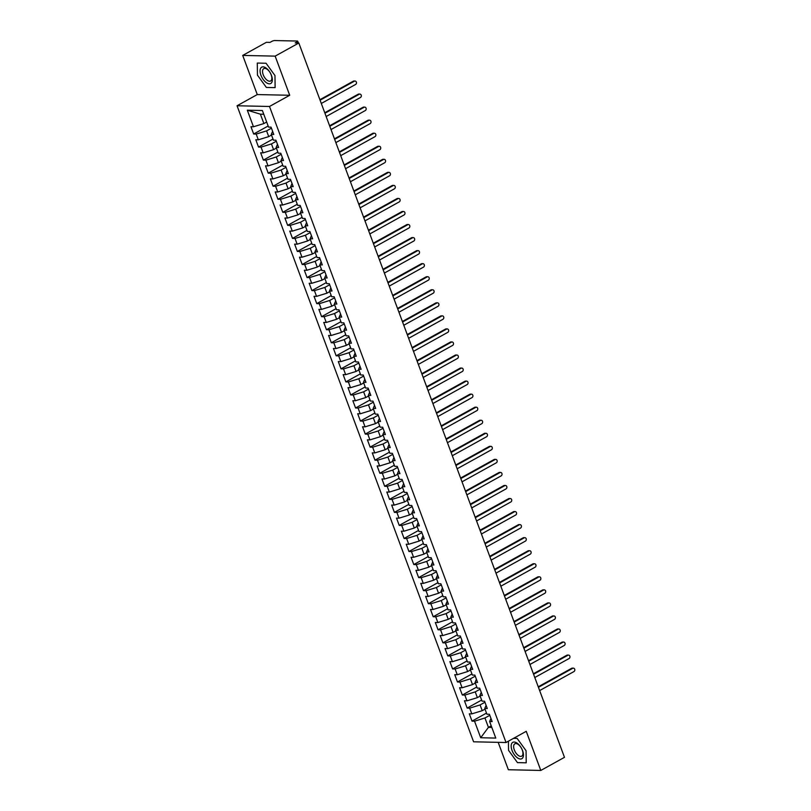 <?xml version="1.0" encoding="UTF-8"?>
<svg xmlns="http://www.w3.org/2000/svg" width="811" height="811" viewBox="0 0 811 811"><rect width="100%" height="100%" fill="white"/><g stroke="black" fill="none" stroke-linecap="round" stroke-linejoin="round"><path stroke-width="1.22" d="M242.712 55.422L257.269 94.563L289.709 95.272L275.152 56.131L242.712 55.422L266.383 42.304L270.033 42.385L271.766 41.422A2.149 0.527 -20.4 0 1 274.605 40.55L297.302 41.047A2.149 0.527 -20.4 0 1 297.708 41.199L298.377 43.003M498.177 742.339L508.365 769.74L540.805 770.45L564.476 757.332L298.823 43.013L275.152 56.131M237.055 105.765L473.594 741.801L506.034 742.511L269.495 106.474L237.055 105.765L257.269 94.563M472.022 721.121L474.536 721.182L480.7 737.746L495.785 738.081L489.621 721.506L492.135 721.567L489.418 714.258L486.904 714.207L484.765 708.459L487.279 708.52L484.562 701.211L482.048 701.16L479.909 695.412L482.423 695.473L479.706 688.164L477.192 688.113L475.064 682.365L477.578 682.426L474.861 675.117L472.347 675.066L470.208 669.318L472.722 669.379L470.005 662.07L467.491 662.019L465.362 656.271L467.876 656.332L465.149 649.023L462.645 648.972L460.506 643.235L463.02 643.285L460.303 635.976L457.789 635.925L455.65 630.188L458.164 630.238L455.447 622.929L452.933 622.878L450.804 617.141L453.319 617.191L450.602 609.882L448.088 609.831L445.949 604.094L448.463 604.144L445.746 596.835L443.232 596.784L441.093 591.047L443.607 591.097L440.89 583.788L438.376 583.738L436.247 578L438.761 578.05L436.044 570.741L433.53 570.691L431.391 564.953L433.905 565.003L431.188 557.694L428.674 557.644L426.545 551.906L429.049 551.956L426.333 544.647L423.818 544.597L421.69 538.859L424.204 538.909L421.487 531.6L418.973 531.55L416.834 525.812L419.348 525.863L416.631 518.553L414.117 518.503L411.988 512.765L414.502 512.816L411.785 505.506L409.271 505.456L407.132 499.718L409.646 499.769L406.929 492.459L404.415 492.409L402.276 486.671L404.79 486.722L402.074 479.413L399.559 479.362L397.431 473.624L399.945 473.675L397.228 466.366L394.714 466.315L392.575 460.577L395.089 460.628L392.372 453.319L389.858 453.268L387.719 447.53L390.233 447.581L387.516 440.272L385.002 440.221L382.873 434.483L385.387 434.534L382.67 427.225L380.156 427.174L378.017 421.436L380.531 421.487L377.814 414.178L375.3 414.127L373.172 408.389L375.686 408.44L372.969 401.131L370.455 401.08L368.316 395.342L370.83 395.393L368.113 388.084L365.599 388.033L363.46 382.295L365.974 382.346L363.257 375.037L360.743 374.986L358.614 369.248L361.128 369.299L358.411 361.99L355.897 361.939L353.758 356.201L356.272 356.252L353.555 348.943L351.041 348.892L348.902 343.154L351.416 343.205L348.7 335.896L346.185 335.845L344.057 330.107L346.571 330.158L343.854 322.849L341.34 322.798L339.201 317.06L341.715 317.111L338.998 309.802L336.484 309.751L334.355 304.013L336.869 304.064L334.152 296.755L331.638 296.704L329.499 290.967L332.013 291.017L329.296 283.708L326.782 283.657L324.643 277.92L327.157 277.97L324.441 270.661L321.926 270.61L319.798 264.873L322.312 264.923L319.595 257.614L317.081 257.563L314.942 251.826L317.456 251.876L314.739 244.567L312.225 244.516L310.086 238.779L312.6 238.829L309.883 231.52L307.369 231.47L305.24 225.732L307.754 225.782L305.037 218.473L302.523 218.423L300.384 212.685L302.898 212.735L300.182 205.426L297.667 205.376L295.539 199.638L298.053 199.688L295.326 192.379L292.812 192.329L290.683 186.591L293.197 186.642L290.48 179.332L287.966 179.282L285.827 173.544L288.341 173.595L285.624 166.285L283.11 166.235L280.981 160.497L283.495 160.548L280.778 153.238L278.264 153.188L276.125 147.45L278.639 147.501L275.922 140.191L273.408 140.141L271.269 134.403L273.783 134.454L271.067 127.145L268.553 127.094L262.389 110.519L247.314 110.195L253.468 126.759L250.954 126.709L253.671 134.018L256.185 134.068L258.324 139.806L255.81 139.756L258.527 147.065L261.041 147.115L263.18 152.853L260.666 152.803L263.382 160.112L265.896 160.162L268.025 165.9L265.511 165.849L268.228 173.159L270.742 173.209L272.881 178.947L270.367 178.896L273.084 186.206L275.598 186.256L277.737 191.994L275.223 191.943L277.94 199.253L280.454 199.303L282.583 205.041L280.069 204.99L282.786 212.3L285.3 212.35L287.439 218.088L284.925 218.037L287.641 225.346L290.156 225.397L292.284 231.135L289.77 231.084L292.497 238.393L295.001 238.444L297.14 244.182L294.626 244.131L297.343 251.44L299.857 251.491L301.996 257.229L299.482 257.178L302.199 264.487L304.713 264.538L306.842 270.276L304.328 270.225L307.045 277.534L309.559 277.585L311.698 283.323L309.184 283.272L311.9 290.581L314.415 290.632L316.554 296.37L314.039 296.319L316.756 303.628L319.27 303.679L321.399 309.417L318.885 309.366L321.602 316.675L324.116 316.726L326.255 322.464L323.741 322.413L326.458 329.712L328.972 329.773L331.101 335.511L328.597 335.46L331.314 342.759L333.828 342.82L335.957 348.558L333.443 348.507L336.159 355.806L338.674 355.867L340.813 361.605L338.299 361.554L341.015 368.853L343.529 368.914L345.658 374.652L343.144 374.601L345.861 381.9L348.375 381.961L350.514 387.699L348 387.648L350.717 394.947L353.231 395.008L355.37 400.746L352.856 400.695L355.573 407.994L358.087 408.055L360.216 413.792L357.702 413.742L360.419 421.041L362.933 421.102L365.072 426.839L362.558 426.789L365.274 434.088L367.788 434.149L369.928 439.886L367.413 439.836L370.13 447.135L372.644 447.196L374.773 452.933L372.259 452.883L374.976 460.182L377.49 460.242L379.629 465.98L377.115 465.93L379.832 473.229L382.346 473.289L384.475 479.027L381.961 478.977L384.678 486.276L387.192 486.336L389.331 492.074L386.817 492.024L389.533 499.323L392.048 499.383L394.187 505.121L391.672 505.071L394.389 512.37L396.903 512.43L399.032 518.168L396.518 518.117L399.235 525.416L401.749 525.477L403.888 531.215L401.374 531.164L404.091 538.463L406.605 538.524L408.744 544.262L406.23 544.211L408.947 551.51L411.461 551.571L413.59 557.309L411.076 557.258L413.792 564.557L416.307 564.618L418.446 570.356L415.931 570.305L418.648 577.604L421.162 577.665L423.291 583.403L420.777 583.352L423.494 590.651L426.008 590.712L428.147 596.45L425.633 596.399L428.35 603.698L430.864 603.759L433.003 609.497L430.489 609.446L433.206 616.745L435.72 616.806L437.849 622.544L435.335 622.493L438.052 629.792L440.566 629.853L442.705 635.591L440.191 635.54L442.907 642.839L445.421 642.9L447.56 648.638L445.046 648.587L447.763 655.886L450.277 655.947L452.406 661.685L449.892 661.634L452.609 668.933L455.123 668.994L457.262 674.732L454.748 674.681L457.465 681.98L459.979 682.041L462.108 687.779L459.594 687.728L462.321 695.027L464.835 695.088L466.964 700.826L464.45 700.775L467.166 708.074L469.681 708.135L471.82 713.873L469.305 713.822L472.022 721.121L486.488 713.102M485.008 709.128L482.221 710.679L480.092 704.931L484.948 702.245M471.82 713.873L482.221 710.679M469.681 708.135L480.092 704.931M489.621 721.506L490.969 718.434M480.163 696.081L477.375 697.632L475.236 691.884L480.092 689.198M466.964 700.826L477.375 697.632M464.835 695.088L475.236 691.884M484.765 708.459L486.113 705.388M475.307 683.034L472.519 684.585L470.38 678.837L475.246 676.151M462.108 687.779L472.519 684.585M459.979 682.041L470.38 678.837M479.909 695.412L481.258 692.341M470.461 669.987L467.663 671.538L465.534 665.79L470.39 663.104M457.262 674.732L467.663 671.538M455.123 668.994L465.534 665.79M475.064 682.365L476.412 679.294M465.605 656.94L462.817 658.491L460.678 652.743L465.534 650.057M452.406 661.685L462.817 658.491M450.277 655.947L460.678 652.743M470.208 669.318L471.556 666.247M460.749 643.893L457.962 645.444L455.823 639.697L460.689 637.01M447.56 648.638L457.962 645.444M445.421 642.9L455.823 639.697M465.362 656.271L466.71 653.2M455.904 630.846L453.106 632.398L450.977 626.65L455.833 623.963M442.705 635.591L453.106 632.398M440.566 629.853L450.977 626.65M460.506 643.235L461.854 640.153M451.048 617.8L448.26 619.351L446.121 613.603L450.977 610.916M437.849 622.544L448.26 619.351M435.72 616.806L446.121 613.603M455.65 630.188L456.998 627.106M446.192 604.753L443.404 606.304L441.275 600.556L446.131 597.869M433.003 609.497L443.404 606.304M430.864 603.759L441.275 600.556M450.804 617.141L452.153 614.059M441.346 591.706L438.548 593.257L436.419 587.519L441.275 584.822M428.147 596.45L438.548 593.257M426.008 590.712L436.419 587.519M445.949 604.094L447.297 601.012M436.49 578.659L433.703 580.21L431.564 574.472L436.43 571.775M423.291 583.403L433.703 580.21M421.162 577.665L431.564 574.472M441.093 591.047L442.441 587.965M431.645 565.612L428.847 567.163L426.718 561.425L431.574 558.728M418.446 570.356L428.847 567.163M416.307 564.618L426.718 561.425M436.247 578L437.595 574.918M426.789 552.565L424.001 554.116L421.862 548.378L426.718 545.681M413.59 557.309L424.001 554.116M411.461 551.571L421.862 548.378M431.391 564.953L432.739 561.871M421.933 539.518L419.145 541.069L417.006 535.331L421.872 532.634M408.744 544.262L419.145 541.069M406.605 538.524L417.006 535.331M426.545 551.906L427.884 548.824M417.087 526.471L414.289 528.022L412.16 522.284L417.016 519.587M403.888 531.215L414.289 528.022M401.749 525.477L412.16 522.284M421.69 538.859L423.038 535.777M412.231 513.424L409.443 514.975L407.304 509.237L412.16 506.54M399.032 518.168L409.443 514.975M396.903 512.43L407.304 509.237M416.834 525.812L418.182 522.73M407.375 500.377L404.588 501.928L402.449 496.19L407.315 493.493M394.187 505.121L404.588 501.928M392.048 499.383L402.449 496.19M411.988 512.765L413.336 509.683M402.53 487.33L399.732 488.881L397.603 483.143L402.459 480.447M389.331 492.074L399.732 488.881M387.192 486.336L397.603 483.143M407.132 499.718L408.48 496.636M397.674 474.283L394.886 475.834L392.747 470.096L397.603 467.4M384.475 479.027L394.886 475.834M382.346 473.289L392.747 470.096M402.276 486.671L403.625 483.589M392.828 461.236L390.03 462.787L387.901 457.049L392.757 454.353M379.629 465.98L390.03 462.787M377.49 460.242L387.901 457.049M397.431 473.624L398.779 470.542M387.972 448.189L385.184 449.74L383.045 444.002L387.901 441.306M374.773 452.933L385.184 449.74M372.644 447.196L383.045 444.002M392.575 460.577L393.923 457.495M383.116 435.142L380.329 436.693L378.19 430.955L383.056 428.259M369.928 439.886L380.329 436.693M367.788 434.149L378.19 430.955M387.719 447.53L389.067 444.448M378.271 422.095L375.473 423.646L373.344 417.908L378.2 415.212M365.072 426.839L375.473 423.646M362.933 421.102L373.344 417.908M382.873 434.483L384.221 431.401M373.415 409.048L370.627 410.599L368.488 404.861L373.344 402.165M360.216 413.792L370.627 410.599M358.087 408.055L368.488 404.861M378.017 421.436L379.366 418.354M368.559 396.001L365.771 397.552L363.632 391.814L368.498 389.118M355.37 400.746L365.771 397.552M353.231 395.008L363.632 391.814M373.172 408.389L374.52 405.307M363.713 382.954L360.915 384.505L358.786 378.767L363.642 376.071M350.514 387.699L360.915 384.505M348.375 381.961L358.786 378.767M368.316 395.342L369.664 392.26M358.857 369.907L356.07 371.458L353.931 365.72L358.786 363.024M345.658 374.652L356.07 371.458M343.529 368.914L353.931 365.72M363.46 382.295L364.808 379.213M354.001 356.86L351.214 358.411L349.085 352.673L353.941 349.977M340.813 361.605L351.214 358.411M338.674 355.867L349.085 352.673M358.614 369.248L359.962 366.166M349.156 343.813L346.368 345.364L344.229 339.627L349.085 336.93M335.957 348.558L346.368 345.364M333.828 342.82L344.229 339.627M353.758 356.201L355.106 353.12M344.3 330.766L341.512 332.317L339.373 326.58L344.239 323.883M331.101 335.511L341.512 332.317M328.972 329.773L339.373 326.58M348.902 343.154L350.251 340.073M339.454 317.719L336.656 319.27L334.527 313.533L339.383 310.836M326.255 322.464L336.656 319.27M324.116 316.726L334.527 313.533M344.057 330.107L345.405 327.026M334.598 304.672L331.811 306.223L329.671 300.486L334.527 297.789M321.399 309.417L331.811 306.223M319.27 303.679L329.671 300.486M339.201 317.06L340.549 313.979M329.742 291.625L326.955 293.176L324.816 287.439L329.682 284.742M316.554 296.37L326.955 293.176M314.415 290.632L324.816 287.439M334.355 304.013L335.703 300.932M324.897 278.579L322.099 280.13L319.97 274.392L324.826 271.695M311.698 283.323L322.099 280.13M309.559 277.585L319.97 274.392M329.499 290.967L330.847 287.885M320.041 265.532L317.253 267.083L315.114 261.345L319.97 258.648M306.842 270.276L317.253 267.083M304.713 264.538L315.114 261.345M324.643 277.92L325.992 274.838M315.185 252.485L312.397 254.036L310.268 248.298L315.124 245.601M301.996 257.229L312.397 254.036M299.857 251.491L310.268 248.298M319.798 264.873L321.146 261.791M310.339 239.438L307.541 240.989L305.412 235.251L310.268 232.554M297.14 244.182L307.541 240.989M295.001 238.444L305.412 235.251M314.942 251.826L316.29 248.744M305.483 226.391L302.696 227.942L300.557 222.204L305.423 219.507M292.284 231.135L302.696 227.942M290.156 225.397L300.557 222.204M310.086 238.779L311.434 235.697M300.638 213.344L297.84 214.895L295.711 209.157L300.567 206.46M287.439 218.088L297.84 214.895M285.3 212.35L295.711 209.157M305.24 225.732L306.588 222.65M295.782 200.297L292.994 201.848L290.855 196.11L295.711 193.413M282.583 205.041L292.994 201.848M280.454 199.303L290.855 196.11M300.384 212.685L301.733 209.603M290.926 187.25L288.138 188.801L285.999 183.063L290.865 180.366M277.737 191.994L288.138 188.801M275.598 186.256L285.999 183.063M295.539 199.638L296.877 196.556M286.08 174.203L283.282 175.754L281.153 170.016L286.009 167.319M272.881 178.947L283.282 175.754M270.742 173.209L281.153 170.016M290.683 186.591L292.031 183.509M281.224 161.156L278.437 162.707L276.298 156.969L281.153 154.272M268.025 165.9L278.437 162.707M265.896 160.162L276.298 156.969M285.827 173.544L287.175 170.462M276.369 148.109L273.581 149.66L271.442 143.922L276.308 141.226M263.18 152.853L273.581 149.66M261.041 147.115L271.442 143.922M280.981 160.497L282.329 157.415M271.523 135.062L268.725 136.613L266.596 130.875L271.452 128.179M258.324 139.806L268.725 136.613M256.185 134.068L266.596 130.875M276.125 147.45L277.474 144.368M297.272 42.983L296.897 41.969L295.174 42.932L298.823 43.013M296.897 41.969A2.149 0.527 -20.4 0 0 297.708 41.199M266.667 122.015L263.879 123.566L260.382 114.169L247.314 110.195M253.468 126.759L263.879 123.566M271.269 134.403L272.618 131.321M289.709 95.272L269.495 106.474M540.805 770.45L526.248 731.309L506.034 742.511M275.122 87.639L274.97 75.535L266.049 63.248L257.3 63.055L257.452 75.149L266.373 87.446L275.122 87.639L266.373 87.446L257.452 75.149L257.3 63.055L266.049 63.248L274.97 75.535L275.122 87.639M517.144 738.426L513.556 738.345L517.144 738.426L526.065 750.712L517.144 738.426M526.217 762.816L526.065 750.712L526.217 762.816L517.469 762.624L526.217 762.816M508.548 750.327L517.469 762.624L508.548 750.327L508.426 741.183L508.548 750.327M491.223 725.825L488.435 727.376L491.831 727.447M489.793 715.292L484.937 717.978L488.435 727.376L480.7 737.746M263.778 114.25L260.382 114.169M474.536 721.182L484.937 717.978M253.671 134.018L268.147 125.989M258.527 147.065L273.003 139.036M263.382 160.112L277.849 152.083M268.228 173.159L282.704 165.13M273.084 186.206L287.55 178.177M277.94 199.253L292.406 191.224M282.786 212.3L297.262 204.271M287.641 225.346L302.108 217.318M292.497 238.393L306.964 230.365M297.343 251.44L311.819 243.412M302.199 264.487L316.665 256.458M307.045 277.534L321.521 269.505M311.9 290.581L326.377 282.552M316.756 303.628L331.223 295.599M321.602 316.675L336.078 308.646M326.458 329.712L340.924 321.693M331.314 342.759L345.78 334.74M336.159 355.806L350.636 347.787M341.015 368.853L355.482 360.834M345.861 381.9L360.337 373.881M350.717 394.947L365.193 386.928M355.573 407.994L370.039 399.975M360.419 421.041L374.895 413.022M365.274 434.088L379.741 426.069M370.13 447.135L384.596 439.116M374.976 460.182L389.452 452.163M379.832 473.229L394.298 465.21M384.678 486.276L399.154 478.257M389.533 499.323L404.01 491.304M394.389 512.37L408.856 504.351M399.235 525.416L413.711 517.398M404.091 538.463L418.557 530.445M408.947 551.51L423.413 543.492M413.792 564.557L428.269 556.539M418.648 577.604L433.115 569.586M423.494 590.651L437.97 582.633M428.35 603.698L442.826 595.679M433.206 616.745L447.672 608.726M438.052 629.792L452.528 621.773M442.907 642.839L457.384 634.82M447.763 655.886L462.229 647.867M452.609 668.933L467.085 660.914M457.465 681.98L471.931 673.961M462.321 695.027L476.787 687.008M467.166 708.074L481.643 700.055M321.298 103.463L355.603 84.456A1.794 1.48 91.3 0 0 354.387 81.191L353.332 81.171A1.794 1.48 -88.7 0 1 353.981 81.009L355.036 81.029M319.899 99.702L353.332 81.171M320.092 100.199L354.387 81.191M326.154 116.51L360.449 97.502A1.794 1.48 91.3 0 0 359.243 94.238L358.188 94.218A1.794 1.48 -88.7 0 1 358.827 94.056L359.881 94.076M324.755 112.739L358.188 94.218M324.937 113.246L359.243 94.238M331.01 129.557L365.305 110.549A1.794 1.48 91.3 0 0 364.088 107.285L363.034 107.265A1.794 1.48 -88.7 0 1 363.683 107.103L364.737 107.123M329.611 125.786L363.034 107.265M329.793 126.293L364.088 107.285M335.855 142.604L370.161 123.596A1.794 1.48 91.3 0 0 368.944 120.332L367.89 120.312A1.794 1.48 -88.7 0 1 368.539 120.15L369.593 120.17M334.456 138.833L367.89 120.312M334.649 139.34L368.944 120.332M340.711 155.651L375.006 136.643A1.794 1.48 91.3 0 0 373.79 133.379L372.736 133.359A1.794 1.48 -88.7 0 1 373.384 133.197L374.439 133.217M339.312 151.88L372.736 133.359M339.495 152.387L373.79 133.379M271.482 75.464A9.337 4.754 -119 0 0 263.058 66.867A9.337 4.754 -119 0 0 260.939 75.23A9.337 4.754 -119 0 0 269.364 83.827A9.337 4.754 -119 0 0 271.482 75.464M271.188 74.886A7.066 3.599 -119 0 0 263.768 68.621A7.066 3.599 -119 0 0 263.2 74.713A7.066 3.599 -119 0 0 270.621 80.978A7.066 3.599 -119 0 0 271.188 74.886M522.578 750.641A9.337 4.754 -119 0 0 514.154 742.045A9.337 4.754 -119 0 0 512.035 750.408A9.337 4.754 -119 0 0 520.459 759.005A9.337 4.754 -119 0 0 522.578 750.641M522.284 750.063A7.066 3.599 -119 0 0 514.863 743.799A7.066 3.599 -119 0 0 514.296 749.891A7.066 3.599 -119 0 0 521.716 756.156A7.066 3.599 -119 0 0 522.284 750.063M345.567 168.698L379.862 149.69A1.794 1.48 91.3 0 0 378.646 146.426L377.591 146.406A1.794 1.48 -88.7 0 1 378.24 146.244L379.295 146.264M344.158 164.927L377.591 146.406M344.351 165.434L378.646 146.426M350.413 181.745L384.708 162.737A1.794 1.48 91.3 0 0 383.502 159.473L382.447 159.453A1.794 1.48 -88.7 0 1 383.086 159.291L384.14 159.311M349.014 177.974L382.447 159.453M349.206 178.481L383.502 159.473M355.269 194.792L389.564 175.784A1.794 1.48 91.3 0 0 388.347 172.52L387.293 172.5A1.794 1.48 -88.7 0 1 387.942 172.337L388.996 172.358M353.87 191.021L387.293 172.5M354.052 191.528L388.347 172.52M360.125 207.839L394.42 188.831A1.794 1.48 91.3 0 0 393.203 185.567L392.149 185.547A1.794 1.48 -88.7 0 1 392.798 185.384L393.852 185.405M358.715 204.068L392.149 185.547M358.908 204.575L393.203 185.567M364.97 220.886L399.265 201.878A1.794 1.48 91.3 0 0 398.059 198.614L397.005 198.594A1.794 1.48 -88.7 0 1 397.643 198.431L398.698 198.452M363.571 217.115L397.005 198.594M363.754 217.622L398.059 198.614M369.826 233.933L404.121 214.925A1.794 1.48 91.3 0 0 402.905 211.661L401.85 211.641A1.794 1.48 -88.7 0 1 402.499 211.478L403.554 211.499M368.427 230.162L401.85 211.641M368.61 230.669L402.905 211.661M374.672 246.98L408.977 227.972A1.794 1.48 91.3 0 0 407.761 224.708L406.706 224.688A1.794 1.48 -88.7 0 1 407.355 224.525L408.409 224.546M373.273 243.209L406.706 224.688M373.465 243.716L407.761 224.708M379.528 260.027L413.823 241.019A1.794 1.48 91.3 0 0 412.617 237.755L411.562 237.735A1.794 1.48 -88.7 0 1 412.201 237.572L413.255 237.593M378.129 256.256L411.562 237.735M378.311 256.763L412.617 237.755M384.384 273.074L418.679 254.066A1.794 1.48 91.3 0 0 417.462 250.802L416.408 250.781A1.794 1.48 -88.7 0 1 417.057 250.619L418.111 250.64M382.985 269.303L416.408 250.781M383.167 269.81L417.462 250.802M389.229 286.121L423.524 267.113A1.794 1.48 91.3 0 0 422.318 263.849L421.264 263.828A1.794 1.48 -88.7 0 1 421.913 263.666L422.967 263.687M387.83 282.35L421.264 263.828M388.023 282.857L422.318 263.849M394.085 299.168L428.38 280.16A1.794 1.48 91.3 0 0 427.164 276.896L426.11 276.875A1.794 1.48 -88.7 0 1 426.758 276.713L427.813 276.733M392.686 295.397L426.11 276.875M392.869 295.903L427.164 276.896M398.941 312.215L433.236 293.207A1.794 1.48 91.3 0 0 432.02 289.943L430.965 289.922A1.794 1.48 -88.7 0 1 431.614 289.76L432.668 289.78M397.532 308.444L430.965 289.922M397.725 308.95L432.02 289.943M403.787 325.262L438.082 306.254A1.794 1.48 91.3 0 0 436.876 302.99L435.821 302.969A1.794 1.48 -88.7 0 1 436.46 302.807L437.514 302.827M402.388 321.491L435.821 302.969M402.58 321.997L436.876 302.99M408.643 338.309L442.938 319.301A1.794 1.48 91.3 0 0 441.721 316.037L440.667 316.016A1.794 1.48 -88.7 0 1 441.316 315.854L442.37 315.874M407.244 334.537L440.667 316.016M407.426 335.044L441.721 316.037M413.488 351.356L447.794 332.348A1.794 1.48 91.3 0 0 446.577 329.084L445.523 329.063A1.794 1.48 -88.7 0 1 446.172 328.901L447.226 328.921M412.089 347.584L445.523 329.063M412.282 348.091L446.577 329.084M418.344 364.403L452.639 345.395A1.794 1.48 91.3 0 0 451.433 342.13L450.379 342.11A1.794 1.48 -88.7 0 1 451.017 341.948L452.072 341.968M416.945 360.631L450.379 342.11M417.128 361.138L451.433 342.13M423.2 377.45L457.495 358.442A1.794 1.48 91.3 0 0 456.279 355.177L455.224 355.157A1.794 1.48 -88.7 0 1 455.873 354.995L456.928 355.015M421.801 373.678L455.224 355.157M421.984 374.185L456.279 355.177M428.046 390.496L462.341 371.489A1.794 1.48 91.3 0 0 461.135 368.224L460.08 368.204A1.794 1.48 -88.7 0 1 460.729 368.042L461.783 368.062M426.647 386.725L460.08 368.204M426.839 387.232L461.135 368.224M432.902 403.543L467.197 384.536A1.794 1.48 91.3 0 0 465.98 381.271L464.926 381.251A1.794 1.48 -88.7 0 1 465.575 381.089L466.629 381.109M431.503 399.772L464.926 381.251M431.685 400.279L465.98 381.271M437.758 416.59L472.053 397.583A1.794 1.48 91.3 0 0 470.836 394.318L469.782 394.298A1.794 1.48 -88.7 0 1 470.431 394.136L471.485 394.156M436.348 412.819L469.782 394.298M436.541 413.326L470.836 394.318M442.603 429.637L476.898 410.63A1.794 1.48 91.3 0 0 475.692 407.365L474.638 407.345A1.794 1.48 -88.7 0 1 475.276 407.183L476.331 407.203M441.204 425.866L474.638 407.345M441.397 426.373L475.692 407.365M447.459 442.684L481.754 423.677A1.794 1.48 91.3 0 0 480.538 420.412L479.483 420.392A1.794 1.48 -88.7 0 1 480.132 420.23L481.187 420.25M446.06 438.913L479.483 420.392M446.243 439.42L480.538 420.412M452.305 455.731L486.61 436.724A1.794 1.48 91.3 0 0 485.394 433.459L484.339 433.439A1.794 1.48 -88.7 0 1 484.988 433.277L486.042 433.297M450.906 451.96L484.339 433.439M451.098 452.467L485.394 433.459M457.161 468.778L491.456 449.77A1.794 1.48 91.3 0 0 490.25 446.506L489.195 446.486A1.794 1.48 -88.7 0 1 489.834 446.324L490.888 446.344M455.762 465.007L489.195 446.486M455.944 465.514L490.25 446.506M462.017 481.825L496.312 462.817A1.794 1.48 91.3 0 0 495.095 459.553L494.041 459.533A1.794 1.48 -88.7 0 1 494.69 459.371L495.744 459.391M460.618 478.054L494.041 459.533M460.8 478.561L495.095 459.553M466.862 494.872L501.168 475.864A1.794 1.48 91.3 0 0 499.951 472.6L498.897 472.58A1.794 1.48 -88.7 0 1 499.546 472.418L500.6 472.438M465.463 491.101L498.897 472.58M465.656 491.608L499.951 472.6M471.718 507.919L506.013 488.911A1.794 1.48 91.3 0 0 504.797 485.647L503.743 485.627A1.794 1.48 -88.7 0 1 504.391 485.465L505.446 485.485M470.319 504.148L503.743 485.627M470.502 504.655L504.797 485.647M476.574 520.966L510.869 501.958A1.794 1.48 91.3 0 0 509.653 498.694L508.598 498.674A1.794 1.48 -88.7 0 1 509.247 498.512L510.301 498.532M475.165 517.195L508.598 498.674M475.358 517.702L509.653 498.694M481.42 534.013L515.715 515.005A1.794 1.48 91.3 0 0 514.509 511.741L513.454 511.721A1.794 1.48 -88.7 0 1 514.093 511.559L515.147 511.579M480.021 530.242L513.454 511.721M480.213 530.749L514.509 511.741M486.276 547.06L520.571 528.052A1.794 1.48 91.3 0 0 519.354 524.788L518.3 524.768A1.794 1.48 -88.7 0 1 518.949 524.605L520.003 524.626M484.877 543.289L518.3 524.768M485.059 543.796L519.354 524.788M491.131 560.107L525.427 541.099A1.794 1.48 91.3 0 0 524.21 537.835L523.156 537.815A1.794 1.48 -88.7 0 1 523.805 537.652L524.859 537.673M489.722 556.336L523.156 537.815M489.915 556.843L524.21 537.835M495.977 573.154L530.272 554.146A1.794 1.48 91.3 0 0 529.066 550.882L528.012 550.862A1.794 1.48 -88.7 0 1 528.65 550.699L529.705 550.72M494.578 569.383L528.012 550.862M494.761 569.89L529.066 550.882M500.833 586.201L535.128 567.193A1.794 1.48 91.3 0 0 533.912 563.929L532.857 563.909A1.794 1.48 -88.7 0 1 533.506 563.746L534.561 563.767M499.434 582.43L532.857 563.909M499.617 582.937L533.912 563.929M505.679 599.248L539.984 580.24A1.794 1.48 91.3 0 0 538.768 576.976L537.713 576.956A1.794 1.48 -88.7 0 1 538.362 576.793L539.416 576.814M504.28 595.477L537.713 576.956M504.472 595.984L538.768 576.976M510.535 612.295L544.83 593.287A1.794 1.48 91.3 0 0 543.623 590.023L542.569 590.002A1.794 1.48 -88.7 0 1 543.208 589.84L544.262 589.861M509.136 608.524L542.569 590.002M509.318 609.031L543.623 590.023M515.39 625.342L549.686 606.334A1.794 1.48 91.3 0 0 548.469 603.07L547.415 603.049A1.794 1.48 -88.7 0 1 548.064 602.887L549.118 602.908M513.992 621.571L547.415 603.049M514.174 622.078L548.469 603.07M520.236 638.389L554.531 619.381A1.794 1.48 91.3 0 0 553.325 616.117L552.271 616.096A1.794 1.48 -88.7 0 1 552.909 615.934L553.964 615.954M518.837 634.618L552.271 616.096M519.03 635.125L553.325 616.117M525.092 651.436L559.387 632.428A1.794 1.48 91.3 0 0 558.171 629.164L557.116 629.143A1.794 1.48 -88.7 0 1 557.765 628.981L558.82 629.001M523.693 647.665L557.116 629.143M523.876 648.171L558.171 629.164M529.948 664.483L564.243 645.475A1.794 1.48 91.3 0 0 563.027 642.211L561.972 642.19A1.794 1.48 -88.7 0 1 562.621 642.028L563.675 642.048M528.539 660.712L561.972 642.19M528.731 661.218L563.027 642.211M534.794 677.53L569.089 658.522A1.794 1.48 91.3 0 0 567.882 655.258L566.828 655.237A1.794 1.48 -88.7 0 1 567.467 655.075L568.521 655.095M533.395 673.759L566.828 655.237M533.587 674.265L567.882 655.258M539.65 690.577L573.945 671.569A1.794 1.48 91.3 0 0 572.728 668.305L571.674 668.284A1.794 1.48 -88.7 0 1 572.323 668.122L573.377 668.142M538.251 686.805L571.674 668.284M538.433 687.312L572.728 668.305"/></g></svg>
